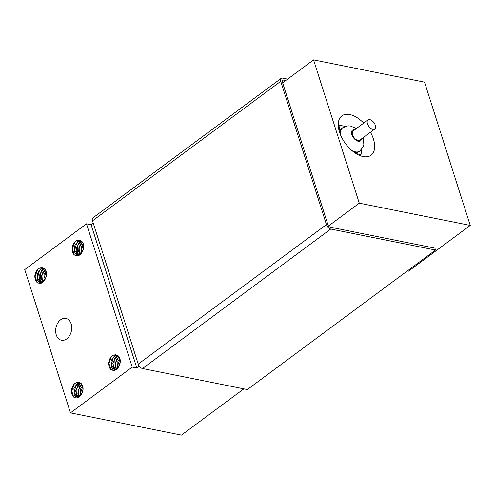 <?xml version="1.0" encoding="UTF-8"?>
<svg xmlns="http://www.w3.org/2000/svg" width="495" height="495" viewBox="0 0 495 495"><rect width="100%" height="100%" fill="white"/><g stroke="black" fill="none" stroke-linecap="round" stroke-linejoin="round"><path stroke-width="0.74" d="M372.939 129.362A5.68 3.156 53.5 0 0 374.764 129.053A5.68 3.156 53.5 0 0 373.917 122.612A5.68 3.156 53.5 0 0 368.002 119.926A5.68 3.156 53.5 0 0 368.02 125.056A5.68 3.156 53.5 0 0 372.939 129.362M374.764 129.053L359.84 140.116A5.68 3.156 -126.5 0 1 358.015 140.419A5.68 3.156 -126.5 0 1 353.102 136.119A5.68 3.156 -126.5 0 1 353.077 130.989L368.002 119.926M352.05 150.666A14.479 8.044 53.5 0 0 355.212 151.829A14.479 8.044 53.5 0 0 359.871 151.043L359.129 151.594A14.479 8.044 -126.5 0 1 354.469 152.38A14.479 8.044 -126.5 0 1 354.135 152.305M339.756 132.895A14.479 8.044 -126.5 0 1 341.884 128.329L342.633 127.778A14.479 8.044 53.5 0 0 340.715 135.37M359.754 155.51L361.004 154.582L361.901 149.02M356.041 153.586L361.004 154.582M338.32 126.59L340.009 125.34L339.118 130.847M345.25 126.392L340.009 125.34M40.541 269.082L37.317 273.667L37.663 280.288L40.262 282.348L41.908 282.274L45.837 277.745C43.69 282.899 40.776 284.476 37.1 282.472L35.151 276.334L37.707 269.367M37.106 282.478A8.842 6.262 101.3 0 1 34.873 275.474C36.104 269.837 38.715 267.325 42.706 267.931A7.314 5.179 101.3 0 1 45.837 277.745M39.81 283.4L37.929 280.721M40.392 269.187L41.66 268.098M41.357 268.024L41.691 268.092M41.363 268.036L41.858 267.721M41.079 283.227L40.411 282.385M40.392 282.354L39.266 279.18M40.937 271.266L43.746 268.321M41.685 268.08L42.18 267.776M41.295 283.159L40.763 282.459M40.732 282.41L40.07 281.086M42.62 269.583L43.981 268.463M42.211 282.162L41.592 275.492L45.026 269.416M42.452 282.057L41.933 275.554L45.2 269.645M46.505 274.199L45.546 278.506M46.041 271.266L44.117 274.205L43.907 280.993M45.268 269.738L42.954 271.904L41.258 278.71L42.601 281.983M44.377 268.76L42.112 269.973L39.056 276.21L40.837 281.995L41.376 282.391M41.66 282.54L42.217 282.738M43.411 268.16L40.547 269.082M42.719 269.521L43.343 269.645L40.46 273.29L40.12 280.096L41.741 282.317M44.333 280.523L43.987 278.332L46.221 271.848M44.897 269.961L45.49 270.078M42.985 282.206L40.602 282.428M40.472 282.385L37.509 277.794L39.328 271.012L41.165 269.224L43.671 268.284M42.329 282.67L42.007 282.497M86.495 223.827L91.123 224.755L136.843 368.026L132.221 367.098L86.495 223.827L24.75 269.589L70.476 412.861L181.442 435.105L243.849 388.847M132.221 367.098L70.476 412.861M56.244 334.83A11.138 7.889 101.3 0 1 57.686 323.142A11.138 7.889 101.3 0 1 65.872 318.396A11.138 7.889 101.3 0 1 71.416 330.864A11.138 7.889 101.3 0 1 61.491 340.238A11.138 7.889 101.3 0 1 56.244 334.83M108.646 362.526C109.878 356.889 112.495 354.377 116.486 354.983A7.314 5.179 101.3 0 1 119.611 364.796C117.464 369.951 114.555 371.528 110.88 369.524A8.842 6.262 101.3 0 1 108.646 362.526M74.306 254.913A8.842 6.262 101.3 0 1 72.066 247.902C73.303 242.272 75.914 239.753 79.905 240.366A7.314 5.179 101.3 0 1 83.03 250.179C80.883 255.333 77.975 256.911 74.299 254.906L72.35 248.762L74.9 241.801M71.453 390.091C72.685 384.454 75.296 381.942 79.287 382.555A7.314 5.179 101.3 0 1 82.411 392.362C80.27 397.522 77.356 399.1 73.681 397.095A8.842 6.262 101.3 0 1 71.453 390.091M116.758 369.258L114.382 369.48M114.252 369.437L111.288 364.846L113.101 358.064L114.945 356.276L117.451 355.336M117.191 355.212L114.326 356.134L111.097 360.719L111.437 367.339L114.036 369.4L115.682 369.326L119.611 364.796M80.178 254.64L77.802 254.857M77.672 254.82L74.708 250.229L76.527 243.447L78.365 241.653L80.871 240.719M77.74 241.517L74.516 246.102L74.863 252.722L77.455 254.783L79.107 254.708L83.03 250.179M79.565 396.823L77.183 397.046M77.053 397.009L74.089 392.417L75.908 385.63L77.746 383.842L80.252 382.907M77.121 383.705L73.897 388.29L74.244 394.905L76.843 396.965L78.488 396.891L82.411 392.362M73.681 397.095L71.732 390.951L74.287 383.99M110.88 369.524L108.931 363.386L111.48 356.419M113.584 370.452L111.709 367.773M114.172 356.239L115.44 355.15M115.137 355.076L115.954 354.828M115.137 355.088L115.638 354.773M114.859 370.279L114.19 369.437M114.166 369.406L113.046 366.232M114.71 358.318L117.519 355.373M115.069 370.211L114.543 369.511M114.512 369.462L113.844 368.138M116.399 356.635L117.754 355.515M115.991 369.214L115.372 362.544L118.8 356.468M116.232 369.109L115.712 362.606L118.979 356.697M120.279 361.251L119.326 365.558M119.821 358.318L117.897 361.257L117.68 368.045M119.048 356.79L116.727 358.955L115.032 365.762L116.375 369.035M118.157 355.812L115.892 357.025L112.835 363.262L114.611 369.047L115.156 369.443M115.44 369.592L115.997 369.79M116.498 356.573L117.117 356.697L114.24 360.341L113.893 367.148L115.514 369.369M118.107 367.575L117.76 365.384L119.994 358.9M118.67 357.013L119.264 357.13M116.102 369.722L115.787 369.548M77.01 255.828L75.129 253.155M77.591 241.622L78.86 240.533M78.556 240.459L79.379 240.211M78.556 240.465L79.058 240.155M78.278 255.661L77.61 254.82M77.585 254.789L76.465 251.615M78.13 243.701L80.734 240.898M78.495 255.593L77.963 254.888M77.932 254.845L77.263 253.52M79.819 242.012L81.174 240.898M79.41 254.597L78.792 247.927L82.226 241.845M79.652 254.492L79.132 247.989L82.399 242.074M83.698 246.628L82.745 250.94M83.24 243.701L81.316 246.634L81.1 253.428M82.467 242.166L82.096 242.401M82.684 242.513L82.09 242.389L80.153 244.332L78.457 251.144L79.794 254.418M81.576 241.189L79.311 242.408L76.255 248.645L78.031 254.43L78.575 254.82M78.86 254.968L79.417 255.166M80.611 240.595L77.746 241.511M79.918 241.956L80.537 242.08L77.659 245.718L77.313 252.53L78.934 254.752M81.526 252.951L81.18 250.761L83.42 244.283M79.522 255.104L79.206 254.931M76.391 398.017L74.51 395.344M76.973 383.811L78.241 382.722M77.938 382.641L78.761 382.4M77.944 382.654L78.439 382.344M77.659 397.844L76.991 397.009M76.973 396.978L75.846 393.797M77.517 385.883L80.116 383.087M77.876 397.782L77.344 397.077M77.313 397.033L76.651 395.709M79.2 384.2L80.555 383.081M78.792 396.786L78.173 390.11L81.607 384.033M79.033 396.681L78.513 390.178L81.78 384.262M83.086 388.816L82.127 393.129M82.622 385.883L80.697 388.822L80.487 395.616M81.848 384.355L79.534 386.521L77.839 393.333L79.181 396.606M80.957 383.378L79.299 384.132M78.321 396.94L76.7 394.719L77.041 387.907L79.924 384.275L79.299 384.145L78.693 384.59L75.636 390.833L77.412 396.619L77.956 397.009M78.241 397.157L78.798 397.355M79.992 382.777L77.127 383.699M80.914 395.14L80.567 392.95L82.801 386.471M81.471 384.578L82.071 384.695M78.909 397.293L78.587 397.12M282.639 82.814L313.558 59.895L424.524 82.139L470.25 225.411L359.283 203.173L313.558 59.895M91.123 224.755L93.252 223.171M370.477 132.227A24.503 13.613 -126.5 0 1 371.046 155.232A24.503 13.613 -126.5 0 1 363.163 156.562A24.503 13.613 -126.5 0 1 341.971 137.994A24.503 13.613 -126.5 0 1 341.872 115.867A24.503 13.613 -126.5 0 1 363.714 123.107M407.354 270.944L408.505 271.173L470.25 225.411M139.324 366.195L136.843 368.026M359.283 203.173L328.532 225.961M281.148 78.371L92.93 217.868A4.455 2.475 53.5 0 0 92.503 220.826L138.229 364.103A4.455 2.475 53.5 0 0 142.529 368.54L247.327 389.546L435.544 250.049L330.747 229.049A4.455 2.475 -126.5 0 1 326.446 224.606L280.721 81.335A4.455 2.475 -126.5 0 1 281.148 78.371A4.455 2.475 -126.5 0 1 282.583 78.13L287.601 79.138M285.702 80.543L283.196 80.042A2.228 1.238 53.5 0 0 282.478 80.159A2.228 1.238 53.5 0 0 282.261 81.644L327.987 224.916A2.228 1.238 53.5 0 0 330.14 227.137L434.938 248.144L435.544 250.049M361.412 138.947A6.683 3.713 -126.5 0 1 358.287 141.279A6.683 3.713 -126.5 0 1 351.834 134.615A6.683 3.713 -126.5 0 1 354.649 129.82M280.721 81.335L92.503 220.826M283.196 80.042L282.15 80.815M138.229 364.103L326.446 224.606M330.747 229.049L142.529 368.54M359.871 151.043L363.281 146.501L363.844 144.453L363.188 137.629M356.425 128.502L350.182 125.909L347.917 125.835L342.633 127.778M40.25 282.354L40.875 282.478M114.029 369.406L114.648 369.53M77.449 254.789L78.068 254.913M76.83 396.978L77.455 397.101"/></g></svg>
